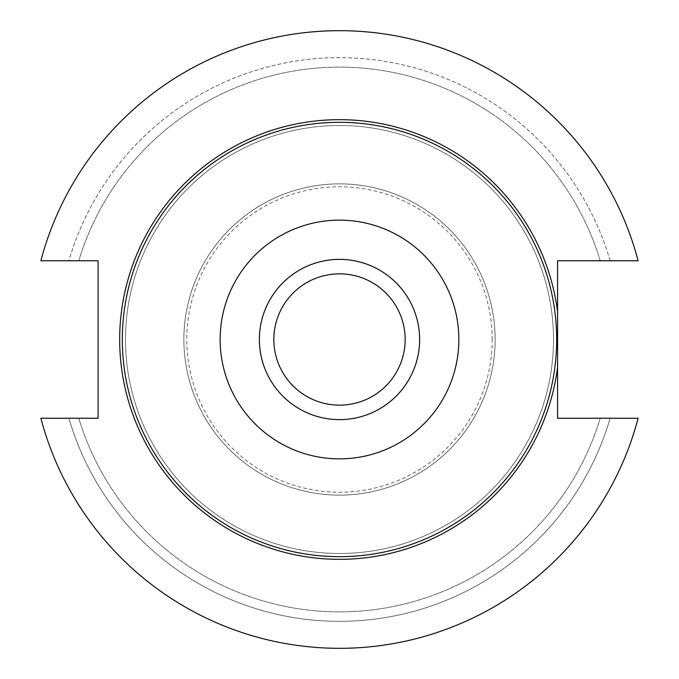 <?xml version="1.0" encoding="UTF-8"?>
<svg xmlns="http://www.w3.org/2000/svg" width="679" height="679" viewBox="0 0 679 679"><rect width="100%" height="100%" fill="white"/><g stroke="black" fill="none" stroke-linecap="round" stroke-linejoin="round"><path stroke-width="0.51" stroke-dasharray="3.4 2.55" d="M98.073 260.761L98.073 418.239L40.876 418.239A308.835 308.835 0 0 0 638.124 418.239A308.835 308.835 0 0 1 40.876 418.239A308.835 308.835 0 0 0 638.124 418.239L557.578 418.239L557.578 260.761L638.124 260.761A308.835 308.835 0 0 0 40.876 260.761A308.835 308.835 0 0 1 638.124 260.761A308.835 308.835 0 0 0 40.876 260.761L98.073 260.761M495.135 339.5A155.635 155.635 0 0 0 261.687 204.718A155.635 155.635 0 0 0 261.687 474.281A155.635 155.635 0 0 0 495.135 339.5A155.635 155.635 0 0 0 261.687 204.718A155.635 155.635 0 0 0 261.687 474.281A155.635 155.635 0 0 0 495.135 339.5M125.505 339.5A213.995 213.995 0 0 1 446.493 154.175A213.995 213.995 0 0 1 446.493 524.825A213.995 213.995 0 0 1 125.505 339.5A213.995 213.995 0 0 0 446.493 524.825A213.995 213.995 0 0 0 446.493 154.175A213.995 213.995 0 0 0 125.505 339.5A213.995 213.995 0 0 0 446.493 524.825A213.995 213.995 0 0 0 446.493 154.175A213.995 213.995 0 0 0 125.505 339.5M339.5 419.622A80.122 80.122 0 0 1 270.106 299.439A80.122 80.122 0 0 1 408.894 299.439A80.122 80.122 0 0 1 339.5 419.622M339.5 405.159A65.659 65.659 0 0 1 273.841 339.5A65.659 65.659 0 0 1 339.5 273.841A65.659 65.659 0 0 1 405.159 339.5A65.659 65.659 0 0 1 339.5 405.159M68.893 418.239L40.876 418.239L68.893 418.239A281.827 281.827 0 0 0 610.107 418.239A281.827 281.827 0 0 1 68.893 418.239M68.893 260.761L40.876 260.761L68.893 260.761A281.827 281.827 0 0 1 610.107 260.761L638.124 260.761L610.107 260.761A281.827 281.827 0 0 0 68.893 260.761M600.228 260.761A272.355 272.355 0 0 0 78.772 260.761A272.355 272.355 0 0 1 600.228 260.761M78.772 418.239A272.355 272.355 0 0 0 600.228 418.239A272.355 272.355 0 0 1 78.772 418.239M492.216 339.5A152.716 152.716 0 0 0 263.146 207.248A152.716 152.716 0 0 0 263.146 471.752A152.716 152.716 0 0 0 492.216 339.5"/><path stroke-width="1.02" d="M557.578 367.186L557.578 418.239L638.124 418.239A308.835 308.835 0 0 1 40.876 418.239L98.073 418.239L98.073 260.761L40.876 260.761A308.835 308.835 0 0 1 638.124 260.761L557.578 260.761L557.578 367.186A219.826 219.826 0 0 1 325.631 558.893A219.826 219.826 0 0 1 119.674 339.5A219.826 219.826 0 0 1 325.631 120.107A219.826 219.826 0 0 1 557.578 311.814M122.322 339.5A217.178 217.178 0 0 1 448.089 151.425A217.178 217.178 0 0 1 448.089 527.575A217.178 217.178 0 0 1 122.322 339.5M259.378 339.5A80.122 80.122 0 0 1 339.5 259.378A80.122 80.122 0 0 1 419.622 339.5A80.122 80.122 0 0 1 339.5 419.622A80.122 80.122 0 0 1 259.378 339.5M220.14 339.5A119.36 119.36 0 0 1 399.176 236.131A119.36 119.36 0 0 1 399.176 442.869A119.36 119.36 0 0 1 220.14 339.5M339.5 405.159A65.659 65.659 0 0 1 282.642 306.67A65.659 65.659 0 0 1 396.358 306.67A65.659 65.659 0 0 1 339.5 405.159"/></g></svg>
